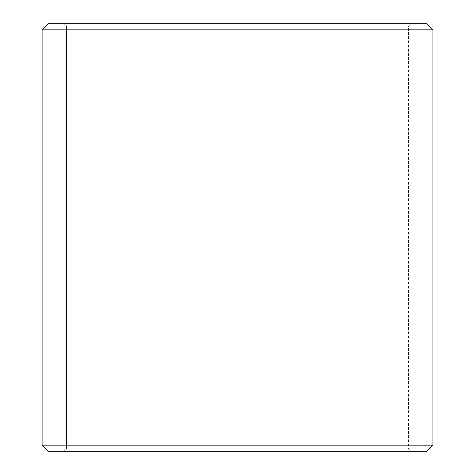 <?xml version="1.0" encoding="UTF-8"?>
<svg xmlns="http://www.w3.org/2000/svg" width="475" height="475" viewBox="0 0 475 475"><rect width="100%" height="100%" fill="white"/><g stroke="black" fill="none" stroke-linecap="round" stroke-linejoin="round"><path stroke-width="0.36" stroke-dasharray="2.38 1.78" d="M410.94 451.25L48.207 451.25L410.94 451.25L408.5 448.81L408.5 26.19L66.524 26.19L64.083 23.75L48.207 23.75L410.94 23.75L64.083 23.75M64.06 451.25L66.5 448.81L408.5 448.81L66.524 448.81L66.524 26.19M64.083 451.25L66.524 448.81M48.177 451.25L426.823 451.25M42.073 445.14L432.927 445.14M42.073 29.86L432.927 29.86M48.177 23.75L426.823 23.75M66.5 448.81L66.5 26.19L408.5 26.19L410.94 23.75M66.5 26.19L64.06 23.75"/><path stroke-width="0.71" d="M48.207 451.25L426.823 451.25L432.927 445.14L432.927 29.86L426.823 23.75L48.177 23.75L42.073 29.86L42.073 445.14L48.207 451.25L42.103 445.14L42.103 29.86L48.207 23.75M432.927 29.86L42.103 29.86M432.927 445.14L42.103 445.14"/></g></svg>
